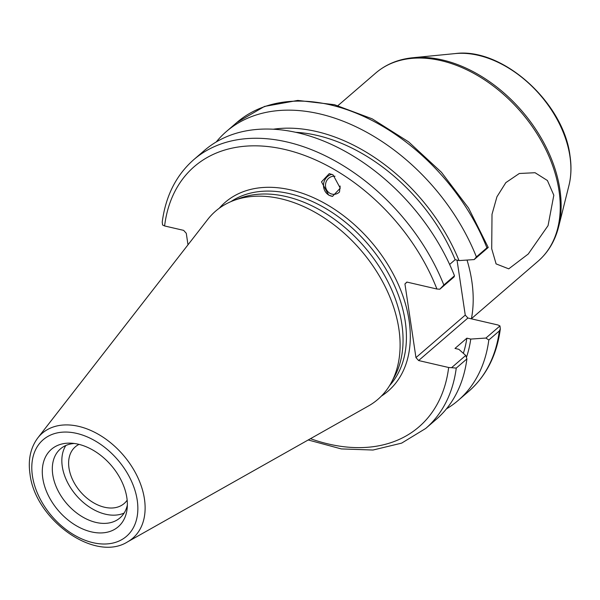 <?xml version="1.0" encoding="UTF-8"?>
<svg xmlns="http://www.w3.org/2000/svg" width="600" height="600" viewBox="0 0 600 600"><rect width="100%" height="100%" fill="white"/><g stroke="black" fill="none" stroke-linecap="round" stroke-linejoin="round"><path stroke-width="0.9" d="M553.822 195.225L548.055 225.63L528.255 254.01L508.74 268.845L496.11 263.903L491.715 248.79L492.007 214.312L496.935 196.792L505.838 182.625L519.315 173.49L535.058 172.718L547.41 180.51L553.822 195.225M467.033 260.062A141.03 95.865 49.2 0 1 471.803 281.048A141.03 95.865 -130.8 0 1 471.39 318.832L497.947 324.983L499.965 325.935L485.918 338.055L470.76 339.075L466.875 338.175L454.987 348.428L458.865 349.327L465.743 355.447L466.912 358.897A177.517 120.66 49.2 0 1 436.335 419.28L425.678 428.475A177.517 120.66 -130.8 0 0 456.255 368.093L451.56 367.688L465.743 355.447M457.043 260.13L465.255 315.097L467.91 318.022L471.39 318.832M339.45 192.045A9.06 8.438 95.1 0 1 333.127 194.295A9.06 8.438 95.1 0 1 325.515 184.605A9.06 8.438 95.1 0 1 334.725 176.243A9.06 8.438 95.1 0 1 334.987 176.265M340.155 186.015L339.51 191.903M331.942 174.322A11.183 10.418 -84.9 0 0 323.632 183.667A11.183 10.418 -84.9 0 0 328.89 195.12A11.183 10.418 -84.9 0 0 332.7 196.38M328.688 195.105L321.502 181.845L329.265 173.632L333.075 174.892L340.267 188.153L332.505 196.365L328.688 195.105M443.835 284.993A177.517 120.66 -130.8 0 0 193.792 159.63L204.45 150.435A177.517 120.66 49.2 0 1 297.66 132.743A177.517 120.66 49.2 0 1 454.493 275.798L443.835 284.993L439.83 289.207L436.92 289.02L406.882 282.067L404.94 283.928L415.957 357.615L465.255 315.097M467.91 318.022L418.612 360.54L415.957 357.615M418.612 360.54L448.65 367.5L451.56 367.688M187.995 244.808L186.278 233.295L183.623 230.362L164.602 225.96L162.593 225.007L162.233 222.045C165.683 195.915 176.205 175.11 193.792 159.63M454.493 275.798L454.02 276.975L439.83 289.207M488.235 247.462L468.585 208.103L441.435 172.26L408.592 141.847L372.173 118.823L334.455 104.692L297.803 100.417L264.517 106.425L236.88 122.468A177.517 120.66 49.2 0 1 486.923 247.83L488.235 247.462L474.188 259.575L476.393 256.913A177.517 120.66 -130.8 0 0 319.56 113.85A177.517 120.66 -130.8 0 0 226.35 131.542A177.517 120.66 -130.8 0 0 216.24 141.96M449.625 264.457L455.153 259.695L459.03 260.595L474.188 259.575M407.055 282.105L404.94 283.928M446.452 408.862A177.517 120.66 -130.8 0 0 458.235 400.388A177.517 120.66 -130.8 0 0 488.812 340.005L499.335 330.93L500.325 328.897L499.965 325.935M466.912 358.897L456.255 368.093M466.875 338.175A157.387 106.98 49.2 0 1 463.365 353.325M466.425 357.442A161.91 110.055 -130.8 0 0 470.76 339.075M488.812 340.005L485.918 338.055M295.702 132.3A157.387 106.98 49.2 0 1 317.138 135.42A157.387 106.98 49.2 0 1 455.153 259.695M459.03 260.595A161.91 110.055 -130.8 0 0 316.553 131.535A161.91 110.055 -130.8 0 0 273.293 129.218M476.393 256.913L486.923 247.83M234.03 200.385L240.157 198.142A121.882 82.845 49.2 0 1 286.087 196.545A121.882 82.845 49.2 0 1 382.11 271.282A121.882 82.845 49.2 0 1 394.388 376.957L391.268 382.688A124.26 84.465 49.2 0 1 368.543 405.923L127.515 541.905A69.308 47.108 49.2 0 0 144.435 498.93A69.308 47.108 49.2 0 0 78.608 426.353A69.308 47.108 49.2 0 0 37.807 437.903L207.712 219.458A124.26 84.465 49.2 0 1 234.03 200.385A124.26 84.465 49.2 0 1 280.853 198.757A124.26 84.465 49.2 0 1 378.75 274.95A124.26 84.465 49.2 0 1 391.268 382.688M91.38 531.877A51.157 34.77 49.2 0 1 42.795 478.305A51.157 34.77 49.2 0 1 70.688 443.16A51.157 34.77 49.2 0 1 78.278 444.202A51.157 34.77 49.2 0 1 127.14 508.612A51.157 34.77 49.2 0 1 91.38 531.877M74.302 443.475A45.57 30.975 -130.8 0 0 60.443 448.89A45.57 30.975 -130.8 0 0 57.495 489.607A45.57 30.975 -130.8 0 0 96.038 522.442A45.57 30.975 -130.8 0 0 119.97 517.905A45.57 30.975 -130.8 0 0 127.365 504.99M65.828 445.5A45.57 30.975 -130.8 0 0 69.142 485.393A45.57 30.975 -130.8 0 0 105.57 514.23A45.57 30.975 -130.8 0 0 124.11 513.075M127.163 500.183A37.418 25.432 49.2 0 1 124.17 503.52A37.418 25.432 49.2 0 1 91.845 501.728A37.418 25.432 49.2 0 1 68.985 468.06A37.418 25.432 49.2 0 1 75.293 446.842A37.418 25.432 49.2 0 1 79.028 444.382M455.22 53.58A96.555 65.625 49.2 0 1 569.947 156.413A96.555 65.625 -130.8 0 1 568.957 185.453L558.638 226.733A123.735 84.105 -130.8 0 0 559.905 189.51A123.735 84.105 49.2 0 0 412.875 57.735L455.22 53.58C502.275 47.152 563.648 102.472 570 155.752C571.575 166.335 571.23 176.235 568.957 185.453M412.875 57.735C398.385 59.182 386.018 64.275 375.765 73.005A124.26 84.465 49.2 0 1 483.127 78.938A124.26 84.465 49.2 0 1 559.02 190.74A124.26 84.465 -130.8 0 1 538.08 261.195L471.42 318.69M436.92 289.02A171.922 116.858 -130.8 0 0 284.61 149.407A171.922 116.858 -130.8 0 0 164.602 225.96M310.47 438.683A171.922 116.858 -130.8 0 0 448.65 367.5M219.263 208.237A124.68 84.75 49.2 0 1 327.938 205.192A124.68 84.75 49.2 0 1 409.072 320.452A124.68 84.75 49.2 0 1 381.33 396.143M499.335 330.93A177.517 120.66 49.2 0 1 468.757 391.312C486.353 375.832 496.868 355.028 500.325 328.897M389.588 385.59A121.882 82.845 -130.8 0 0 405.217 321.263A121.882 82.845 -130.8 0 0 289.462 193.627A121.882 82.845 -130.8 0 0 230.91 201.623M137.227 500.175A63.78 43.35 -130.8 0 0 76.657 433.388A63.78 43.35 -130.8 0 0 32.422 475.905A63.78 43.35 -130.8 0 0 92.992 542.685A63.78 43.35 -130.8 0 0 137.227 500.175M558.638 226.733C555.075 240.847 548.22 252.337 538.08 261.195M375.765 73.005L337.965 105.608M495.915 263.528A69.885 69.885 0 0 0 496.118 263.903M425.678 428.475L401.64 443.13L373.005 450.03L341.325 448.92L308.183 439.972M458.235 400.388L468.757 391.312M226.35 131.542L236.88 122.468M37.807 437.903C30.525 447.69 27.922 459.735 30 474.053C35.04 519.435 94.567 562.695 127.515 541.905"/></g></svg>
